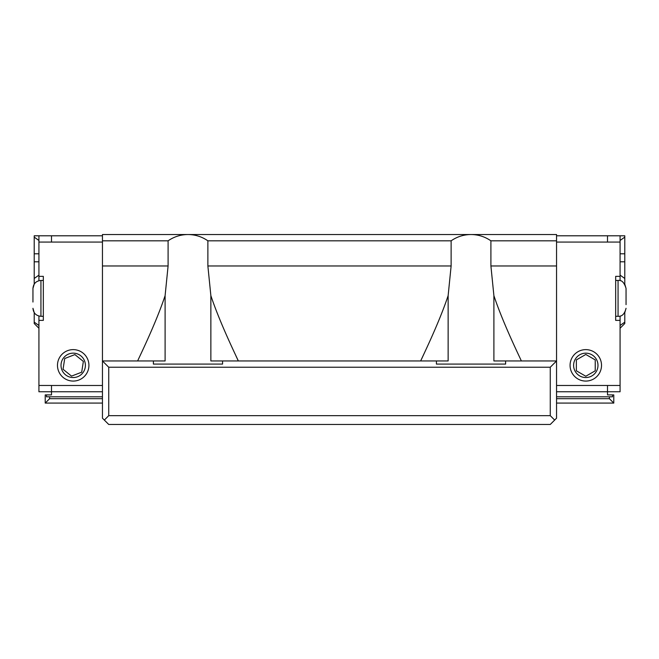 <?xml version="1.0" encoding="UTF-8"?>
<svg xmlns="http://www.w3.org/2000/svg" width="659" height="659" viewBox="0 0 659 659"><rect width="100%" height="100%" fill="white"/><g stroke="black" fill="none" stroke-linecap="round" stroke-linejoin="round"><path stroke-width="0.99" d="M556.55 240.815L556.55 234.53L471.012 234.53C478.286 234.588 484.917 236.688 490.906 240.815L556.55 240.815L556.55 418.185L554.664 420.071L550.265 415.664L108.735 415.664L104.336 420.071L108.735 424.47L550.265 424.47L554.664 420.071M102.45 240.815L168.094 240.815C174.083 236.688 180.714 234.588 187.988 234.53L102.45 234.53L102.45 418.185L104.336 420.071M108.735 415.664L108.735 367.236L550.265 367.236L550.265 415.664M168.094 240.815L168.094 265.972L165.104 295.627L165.104 360.951L102.45 360.951L108.735 367.236M165.104 295.627C155.508 324.665 137.336 361.041 137.673 360.951M207.873 240.815C201.893 236.688 195.262 234.588 187.988 234.53L471.012 234.53C463.738 234.588 457.107 236.688 451.127 240.815L207.873 240.815L207.873 265.972L210.864 295.627L210.864 360.951L222.577 360.951L222.577 364.089L153.39 364.089L153.39 360.951M521.327 360.951C521.673 361.058 503.492 324.673 493.896 295.627L493.896 360.951L556.55 360.951L550.265 367.236M493.896 295.627L490.906 265.972L490.906 240.815M505.61 360.951L505.61 364.089L436.423 364.089L436.423 360.951L222.577 360.951M436.423 360.951L448.136 360.951L448.136 295.627L451.127 265.972L451.127 240.815M236.037 356.058L238.303 360.951C238.657 361.091 220.468 324.681 210.864 295.627M448.136 295.627C438.532 324.681 420.343 361.091 420.697 360.951L421.216 359.83M421.579 359.048L422.963 356.058M423.267 355.415L424.734 352.219M32.95 290.232L32.95 302.036M32.95 294.771L32.95 288.428C33.428 283.576 36.088 280.915 40.94 280.446L43.329 280.446M63.717 357.697A12.183 12.183 0 0 1 85.077 368.084A12.183 12.183 0 0 1 67.877 376.314A12.183 12.183 0 0 1 63.717 357.697M71.518 376.116L63.042 369.271L64.722 358.512L74.887 354.591L83.364 361.429L81.683 372.195L71.518 376.116M73.207 381.075A15.725 15.725 0 0 1 59.582 357.491A15.725 15.725 0 0 1 86.823 357.491A15.725 15.725 0 0 1 73.207 381.075M38.922 253.797L34.21 253.797L34.21 235.79L38.922 235.79L38.922 276.352L43.329 276.352L43.329 320.381L38.922 320.381L38.922 391.767L51.501 391.767L51.501 394.914L45.216 394.914L45.216 403.086L49.614 398.687L49.614 396.8L102.45 396.8M48.362 235.79L102.45 235.79M46.476 394.914L46.476 396.8L49.614 396.8M38.922 385.474L51.501 385.474L51.501 391.767L102.45 391.767M102.45 403.086L45.216 403.086M102.45 398.687L49.614 398.687M38.922 235.79L51.501 235.79L51.501 242.075L102.45 242.075M38.922 320.381L38.922 316.032M38.922 280.701L38.922 276.352M38.922 325.48L34.21 322.144L38.922 325.48L38.922 328.24L34.21 323.528L34.21 312.605L32.95 308.305C33.428 313.157 36.088 315.818 40.94 316.295L40.94 280.446M34.21 278.633L34.21 235.79M38.922 275.141L34.21 278.477L34.21 284.128L32.95 288.428M34.21 278.477L34.21 261.804L38.922 261.804M34.21 253.797L34.21 261.804M626.05 304.656L626.05 288.428L624.79 284.128L624.79 278.477L620.078 275.141M585.793 377.541A12.183 12.183 0 0 1 573.61 365.35A12.183 12.183 0 0 1 585.793 353.166A12.183 12.183 0 0 1 597.985 365.35A12.183 12.183 0 0 1 585.793 377.541M595.234 359.905L595.234 370.803L585.793 376.248L576.361 370.803L576.361 359.905L585.793 354.46L595.234 359.905M585.793 381.075A15.725 15.725 0 0 0 599.418 357.491A15.725 15.725 0 0 0 572.177 357.491A15.725 15.725 0 0 0 585.793 381.075M612.524 394.914L613.784 394.914L613.784 403.086L609.386 398.687L609.386 396.8L612.524 396.8L612.524 394.914L607.499 394.914L607.499 391.767L556.55 391.767M620.078 240.461L624.79 237.125L624.79 235.79L556.55 235.79M613.784 403.086L556.55 403.086M556.55 396.8L609.386 396.8M609.386 398.687L556.55 398.687M620.078 316.032L620.078 320.381L615.671 320.381L615.671 276.352L620.078 276.352L620.078 280.701M613.471 235.79L615.671 235.79M620.078 320.381L620.078 391.767L607.499 391.767L607.499 385.474L556.55 385.482M620.078 276.352L620.078 242.075L556.55 242.075M620.078 235.79L620.078 242.075M620.078 325.48L624.79 322.144L624.79 323.528L620.078 328.24L620.078 325.48L624.79 322.144L624.79 312.605L626.05 308.305C624.641 313.989 621.972 316.658 618.06 316.295L615.671 316.295M624.79 235.79L624.79 278.633M624.79 237.125L624.79 253.797L620.078 253.797M620.078 261.796L624.79 261.804L624.79 253.797M624.79 261.804L624.79 278.477M624.79 316.081L624.79 312.605M102.45 265.972L168.094 265.972M490.906 265.972L556.55 265.972M207.873 265.972L451.127 265.972M51.501 385.482L102.45 385.482M38.922 242.075L51.501 242.075M34.21 237.125L38.922 240.461M626.05 288.428C624.238 282.439 621.577 279.778 618.06 280.446L618.06 316.295M607.499 235.79L607.499 242.075M620.078 385.474L607.499 385.474M40.94 316.295L43.329 316.295M618.06 280.446L615.671 280.446"/></g></svg>
